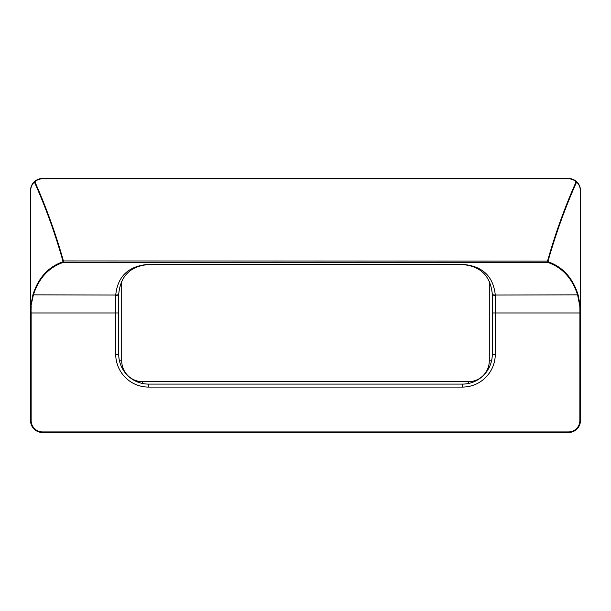 <?xml version="1.0" encoding="UTF-8"?>
<svg xmlns="http://www.w3.org/2000/svg" width="611" height="611" viewBox="0 0 611 611"><rect width="100%" height="100%" fill="white"/><g stroke="black" fill="none" stroke-linecap="round" stroke-linejoin="round"><path stroke-width="0.92" d="M31.146 313.39L30.94 306.096L33.361 295.037C38.684 278.387 48.582 267.534 63.063 262.478L63.414 260.943C55.708 233.616 46.192 207.221 34.865 181.757C36.981 179.863 39.524 178.878 42.503 178.802L568.497 178.802C571.476 178.878 574.019 179.863 576.135 181.757C564.808 207.221 555.292 233.616 547.586 260.943L547.937 262.478C562.418 267.534 572.316 278.387 577.639 295.037L579.808 306.126L579.908 309.746L579.854 420.559A11.357 11.357 0 0 1 568.497 431.916L42.503 431.916A11.357 11.357 0 0 1 31.146 420.559L31.146 313.39L30.55 313.39L30.55 420.559A11.953 11.953 0 0 0 42.503 432.512L568.497 432.512A11.953 11.953 0 0 0 580.45 420.559L580.45 313.39L579.854 313.39M31.092 309.746L31.192 306.126M548.044 261.134L63.414 260.943L62.605 261.898A0.596 0.451 72.5 0 0 63.063 262.478L547.937 262.478A0.596 0.451 -72.5 0 0 548.395 261.898L548.044 261.134C555.75 233.837 565.267 207.473 576.593 182.032C579.007 184.316 580.244 187.119 580.313 190.441L580.45 309.716L580.45 190.441C580.381 186.943 579.083 183.995 576.54 181.597L576.135 181.757L576.593 182.032A0.596 0.397 -47.7 0 0 576.54 181.597C574.309 179.603 571.629 178.572 568.497 178.488L42.503 178.488C39.371 178.572 36.691 179.603 34.46 181.597A0.596 0.397 47.7 0 0 34.407 182.032L34.865 181.757L34.46 181.597C31.917 183.995 30.619 186.943 30.55 190.441L30.726 313.39M30.55 309.716L30.55 313.39M62.605 261.898C48.124 267.015 38.226 277.997 32.902 294.846L30.71 306.08L30.68 308.945L30.588 306.05L30.687 190.441C30.756 187.119 31.993 184.316 34.407 182.032C45.733 207.473 55.25 233.837 62.956 261.134M579.908 309.746L580.32 308.945L580.274 313.39M580.45 313.39L580.45 309.716M580.313 306.05L580.32 308.945L580.267 306.05L578.098 294.846L495.277 295.037C493.298 276.141 482.339 265.907 462.397 264.349L148.603 264.349C128.654 265.907 117.694 276.141 115.723 295.037L115.723 354.212A32.872 32.872 0 0 0 148.603 387.091L462.397 387.091A32.872 32.872 0 0 0 495.277 354.212L495.277 295.396A2.986 0.947 180 0 1 492.29 294.441L492.29 354.212A29.886 29.886 0 0 1 462.397 384.098L148.603 384.098A29.886 29.886 0 0 1 118.71 354.212L118.71 294.441A2.986 0.947 180 0 1 115.723 295.396M115.723 354.212L118.71 354.212L118.717 294.105C120.504 275.905 130.464 266.06 148.603 264.555L462.397 264.555C480.529 266.06 490.488 275.905 492.283 294.105L492.29 354.212L495.277 354.212M495.277 295.396L495.277 295.037A2.986 0.97 -0.6 0 1 492.283 294.105M492.29 312.969L579.854 312.969M462.397 384.098L462.397 387.091M148.603 384.098L148.603 387.091M118.71 312.969L31.146 312.969M32.902 294.846L115.723 295.037A2.986 0.97 0.6 0 0 118.717 294.105M578.098 294.846C572.774 277.997 562.876 267.015 548.395 261.898M42.503 178.802L42.503 178.488C39.371 178.572 36.691 179.603 34.46 181.597C31.795 184.339 30.489 187.287 30.55 190.441L30.687 190.441M568.497 178.802L568.497 178.488C571.629 178.572 574.309 179.603 576.54 181.597C579.205 184.323 580.503 187.272 580.45 190.441L580.313 190.441M579.854 420.559L580.45 420.559M568.497 431.916L568.497 432.512M42.503 431.916L42.503 432.512M31.146 420.559L30.55 420.559M489.296 281.45L489.296 360.788L491.557 360.788M489.296 360.788A20.919 20.919 0 0 1 468.377 381.707L468.377 383.494M468.377 381.707L142.623 381.707L142.623 383.494M142.623 381.707A20.919 20.919 0 0 1 121.704 360.788L119.443 360.788M121.704 360.788L121.704 281.427"/></g></svg>
